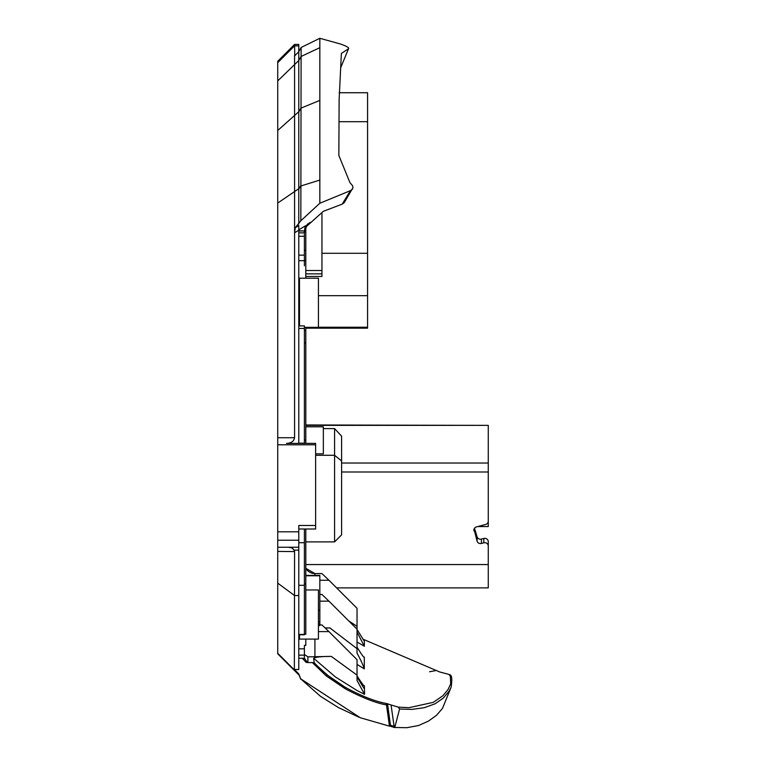 <?xml version="1.0" encoding="UTF-8"?>
<svg xmlns="http://www.w3.org/2000/svg" width="766" height="766" viewBox="0 0 766 766"><rect width="100%" height="100%" fill="white"/><g stroke="black" fill="none" stroke-linecap="round" stroke-linejoin="round"><path stroke-width="1.15" d="M305.806 639.093L305.806 645.374L304.399 645.374L304.399 646.207M304.399 265.792L304.399 255.155L298.788 255.155M310.211 222.322L305.232 226.305L304.399 232.854L304.399 255.155M305.806 276.469L321.94 276.469L321.94 270.503L305.806 270.503M321.94 212.517L321.94 270.503M304.399 260.679L298.788 260.679L305.806 260.66L305.806 278.211M305.806 443.38L305.806 330.472L304.399 330.472M305.806 260.66L305.806 228.546M305.806 330.472L305.806 327.331M298.788 585.301L304.399 585.301L304.399 634.449L305.806 634.21L305.806 529M304.399 645.374L304.399 648.812L298.788 648.812M298.788 655.141L304.399 655.141L304.399 648.812M304.399 655.141L304.399 658.195L302.771 658.827L303.259 658.291L298.788 658.224M298.788 328.461L304.399 328.461L304.399 325.895L298.788 325.895M298.788 443.188L304.399 443.188L298.788 443.38L298.788 225.52L295.264 227.732L300.837 220.761L319.843 203.239L350.455 190.648L342.172 204.149L323.3 211.33L306.496 226.439L305.232 225.922L304.399 231.006L298.788 231.006M304.399 328.461L304.399 443.188M298.788 639.792L299.487 639.093L299.487 634.755M299.487 639.093L318.436 639.093L318.436 589.964L305.806 589.964M304.399 529L304.399 585.301M299.487 325.895L299.487 278.211L298.788 277.503M299.487 278.211L318.436 278.211L318.436 327.331L304.399 327.331M304.399 659.009L304.399 658.195L306.218 660.857L306.189 662.408L307.903 662.561L307.903 656.845L304.399 654.461M305.806 425.369L488.268 425.369L488.268 463.037L341.598 463.037M341.598 472L488.268 472L488.268 463.037M483.806 542.816L481.421 543.448L481.421 539.092L483.806 538.46L483.806 542.816A3.504 3.303 0 0 1 488.268 545.995L488.268 587.886L336.59 587.886M474.508 528.224L477.084 536.813L477.084 541.169A3.504 3.303 180 0 0 481.421 543.448M477.084 541.169L474.03 529.191M477.812 526.548L488.268 526.548L488.268 472L488.268 521.263A3.504 3.303 0 0 1 485.711 524.442L476.452 526.912A3.504 3.303 180 0 0 474.03 530.991M304.399 542.711L298.788 542.711M298.788 529L315.63 529L315.63 525.486L298.788 525.486L298.788 540.222L277.732 540.222L277.732 653.819L294.575 670.662L294.355 669.455L298.788 669.522L298.788 540.222M298.788 547.24L277.732 547.259L298.788 547.24M298.788 51.715L294.766 55.736L294.575 44.428L277.732 61.27L277.732 444.778L315.63 444.778L315.63 525.486M277.732 540.222L277.732 444.778M334.579 428.596L334.579 541.888L341.598 534.869L341.598 436.16L334.579 428.596L323.348 428.596M315.63 453.845L323.348 453.845L323.348 426.786L305.806 426.786M315.63 455.282L334.579 455.282L341.598 460.94M306.496 226.439L304.399 232.854L298.788 232.854M304.399 232.854L304.399 231.006L298.788 230.748L298.788 225.52M305.232 225.922L298.788 229.848M342.172 204.149L344.212 202.693L352.963 187.718L352.628 185.822L349.899 182.528L338.85 155.45L339.127 99.886L341.368 53.476L348.53 48.718L340.698 67.734L348.53 48.718C349.392 47.808 346.73 46.247 340.544 44.026L319.834 38.3L301.115 47.482L298.788 51.638L298.788 44.428L294.575 44.428M304.399 343.024L305.806 343.024M277.732 551.415L294.575 551.587L294.278 550.122L291.75 547.834L288.399 547.25M294.355 669.455L294.575 551.587A7.018 5.372 90 0 0 291.75 547.834M362.931 639.17L439.751 671.983L449.087 674.463L450.398 676.483L450.667 683.933L448.014 689.563L442.911 695.748L433.317 702.345L409.025 707.669L398.358 707.162L399.574 709.038L411.735 709.412L424.23 707.707L435.021 703.83L443.284 698.132L449.087 691.21L451.145 687.169C452.333 679.011 451.854 674.894 449.699 674.798A1.408 1.398 -47.1 0 1 449.757 674.856M307.903 656.845L331.314 656.405C321.596 656.414 315.707 657.037 313.658 658.281L314.175 662.638L316.741 665.338C327.781 675.947 337.107 683.148 344.71 686.958L345.849 687.609C361.686 696.122 374.967 701.359 385.691 703.341L398.358 707.162M391.062 704.95L394.26 727.47L406.851 727.7L418.533 725.517L428.395 721.141L436.457 715.358L442.432 708.493L451.145 687.169M399.574 709.038L394.729 727.604M394.26 727.47L390.248 726.178L390.44 725.201L389.482 726.168L360.269 717.732L300.712 678.848L298.788 673.965L299.745 676.723M394.117 726.369L390.44 725.201L387.558 703.944L386.476 704.902L386.265 703.456M390.248 726.178L389.482 726.168L386.476 704.902C376.269 703.217 362.586 697.883 345.437 688.902L345.849 687.609M358.89 717.177L338.371 707.545L320.533 696.342L300.712 678.848M435.289 670.7L429.602 671.744M364.252 641.123L357.033 629.47M357.033 642.004L364.338 646.245L364.348 641.18M357.033 664.419L364.29 668.862L364.31 657.161L363.314 656.586M363.486 685.254L364.137 685.896M364.463 689.122L364.425 685.771C364.262 686.662 361.801 683.358 357.033 675.871L357.033 680.457L364.559 694.341L364.463 689.122L357.033 676.972M313.658 658.281L335.479 677L357.033 690.501L364.559 694.341M314.175 662.638L312.413 662.619L326.373 676.024L345.437 688.902M298.788 673.965L294.604 669.675L294.575 670.662M387.519 703.676L388.238 703.944M385.691 703.341L386.323 703.466M302.771 658.827L306.189 662.408M306.218 660.847L307.779 662.437M316.741 665.338L327.053 674.865L326.373 676.024M327.053 674.875L344.71 686.958M307.903 662.561L312.413 662.619M294.565 669.427L298.788 669.522M315.63 444.778L315.63 443.38L286.551 443.38C291.214 443.198 293.885 441.321 294.575 437.721L294.575 191.567L277.732 203.057M286.551 443.38L298.788 443.38M298.788 230.164L294.575 232.826L295.264 227.732M300.837 220.761L301.115 47.482M298.788 51.638L298.788 223.988M488.268 545.995L488.268 541.639A3.504 3.303 180 0 0 483.806 538.46M488.268 425.369L305.806 424.967M481.421 539.092A3.504 3.303 0 0 1 477.084 536.813M339.127 92.724L367.565 92.724L367.565 328.164L305.806 328.164M318.436 621.906L319.834 621.906L319.834 624.051L318.436 624.051M318.436 625.554L319.834 625.554L319.834 624.051M318.436 631.615L328.959 631.615L321.95 624.922L319.834 624.932L321.95 624.922M328.959 631.615L357.033 659.66L357.033 675.133L331.314 656.405M319.834 580.255L328.959 580.255L321.95 573.571L314.922 573.571A10.523 10.513 180 0 1 305.806 568.305M328.959 580.255L357.033 608.3L357.033 626.31L348.721 620.891M319.834 601.157L328.959 601.157L321.95 594.464L319.834 594.473L321.95 594.464M328.959 601.157L357.033 629.202L357.033 653.13C360.853 660.187 363.275 665.424 364.29 668.862M357.033 647.126C361.657 654.662 364.08 658.004 364.31 657.161L363.955 657.238M357.033 632.027L364.338 646.245M325.215 627.919L329.859 627.919L325.291 627.996M357.033 632.017L357.033 626.31M357.042 629.652L357.033 621.283M357.033 680.447L357.033 675.133M357.033 653.12L357.033 648.668L329.859 627.919M319.834 38.3L319.834 203.239M319.834 621.906L319.834 610.119L318.436 610.119M305.806 575.381L319.834 575.381L319.834 610.119M294.805 55.698L294.575 55.229L295.274 55.229M352.513 189.125L350.455 190.648M321.94 273.864L305.806 273.864M304.399 634.449L298.788 634.449M304.399 583.931L305.806 583.931M304.399 250.425L305.806 250.425M298.788 236.282L304.399 236.282M305.806 564.561L488.268 564.561M304.399 440.057L305.806 440.057M298.788 595.565L294.575 595.565L277.732 583.146M439.722 671.964L449.087 674.463A1.408 1.398 -93.3 0 1 449.182 674.492M449.087 674.463A1.408 1.398 -47.1 0 1 449.699 674.798L449.067 674.453M326.393 676.033L327.063 674.875M277.732 531.805L298.788 531.805M294.575 437.721L277.732 437.721M298.788 550.122L294.288 550.122M307.492 223.95L308.755 224.093M298.788 60.447L301.095 56.387M318.436 327.235L367.565 327.235M318.436 295.676L367.565 295.676M321.94 253.297L367.565 253.297M339.233 121.708L367.565 121.708M314.922 656.405L314.922 639.093M314.922 575.381L314.922 573.571L305.806 568.295M319.834 47.683L301.095 56.464L298.788 60.524L277.732 80.899M298.788 111.664L301.057 107.862M319.834 100.403L301.057 108.092L298.788 111.884M298.788 188.953L300.952 185.956L319.843 180.067M319.834 575.793L305.806 575.793M298.788 188.695L294.575 191.567L294.575 115.474L277.732 130.469M298.788 111.721L294.575 115.474L294.575 55.229M298.788 45.826L294.575 45.826L277.732 62.649M298.788 188.647L300.952 185.65M298.788 634.755L304.399 634.755M305.806 541.888L334.579 541.888M300.722 679.164L298.788 674.339L277.732 653.283M298.788 674.836L294.604 670.662M321.95 573.571L314.922 573.571"/></g></svg>
